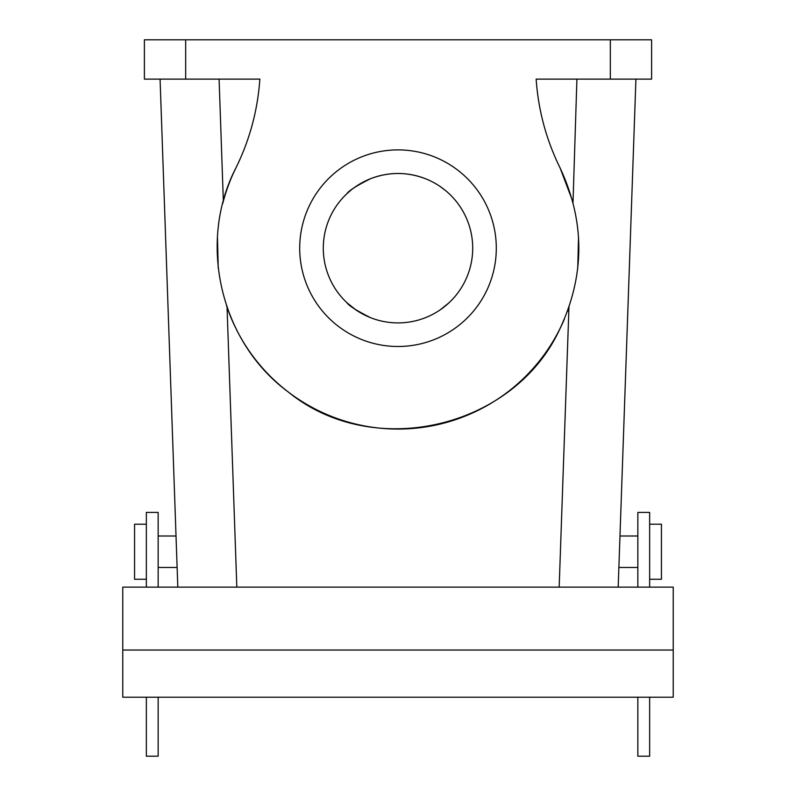 <?xml version="1.0" encoding="UTF-8"?>
<svg xmlns="http://www.w3.org/2000/svg" width="796" height="796" viewBox="0 0 796 796"><rect width="100%" height="100%" fill="white"/><g stroke="black" fill="none" stroke-linecap="round" stroke-linejoin="round"><path stroke-width="1.19" d="M332.439 212.373A74.705 74.705 0 0 1 433.82 182.632A74.705 74.705 0 0 1 463.561 284.013A74.705 74.705 0 0 1 362.18 313.753A74.705 74.705 0 0 1 346.887 193.707C348.668 190.781 356.528 185.796 370.478 178.742C388.826 171.747 407.174 171.747 425.522 178.742M445.372 190.423L440.297 186.612M355.703 309.773L346.887 302.679C348.668 305.604 356.528 310.589 370.478 317.644M447.561 304.092L440.297 309.773L449.113 302.679A74.705 74.705 0 0 0 463.561 284.013M484.267 295.316A98.296 98.296 0 0 1 350.877 334.459A98.296 98.296 0 0 1 311.733 201.07A98.296 98.296 0 0 1 445.123 161.926A98.296 98.296 0 0 1 484.267 295.316M324.231 236.392A74.705 74.705 0 0 0 332.439 284.013M471.769 259.993A74.705 74.705 0 0 0 463.561 212.373M346.887 193.707L350.628 190.423M618.193 587.13L635.924 79.122M619.895 79.122L576.911 79.122L573.011 202.542M578.533 237.228L577.737 268.361M569.1 306.828L568.951 307.276A180.871 180.871 0 0 1 567.448 311.445M564.404 319.067A180.871 180.871 0 0 1 236.263 329.166M235.556 327.733A180.871 180.871 0 0 1 227.049 307.276L236.83 587.13M160.076 79.122L177.806 587.13M235.905 167.956C249.715 139.917 257.695 110.306 259.854 79.122L144.394 79.122L144.394 39.8L651.606 39.8L651.606 79.122L536.146 79.122C538.305 110.306 546.285 139.917 560.095 167.956C585.06 221.447 585.06 274.938 560.095 328.43C514.743 428.298 373.304 461.401 288.341 392.03C220.442 342.25 197.139 242.7 235.905 167.956A180.871 180.871 0 0 0 223.348 201.179L222.711 203.597M217.467 237.158L218.223 268.023M226.512 305.684L227.049 307.276M176.105 79.122L219.089 79.122L223.348 201.179M158.155 567.468L177.12 567.468L176.841 559.28M572.652 201.179L560.095 167.956M649.645 697.216L649.645 756.2L637.845 756.2L637.845 697.216M637.845 587.13L637.845 512.415L649.645 512.415L649.645 587.13M158.155 587.13L158.155 512.415L146.355 512.415L146.355 587.13M146.355 697.216L146.355 756.2L158.155 756.2L158.155 697.216M122.763 650.034L122.763 697.216L673.237 697.216L673.237 650.034L122.763 650.034L122.763 587.13L673.237 587.13L673.237 650.034M649.645 524.216L661.436 524.216L661.436 579.259L649.645 579.259M146.355 524.216L134.564 524.216L134.564 579.259L146.355 579.259M568.951 307.276L559.17 587.13M610.323 39.8L610.323 79.122M185.677 79.122L185.677 39.8M618.88 567.468L637.845 567.468M619.975 536.007L637.845 536.007M158.155 536.007L176.025 536.007"/></g></svg>
